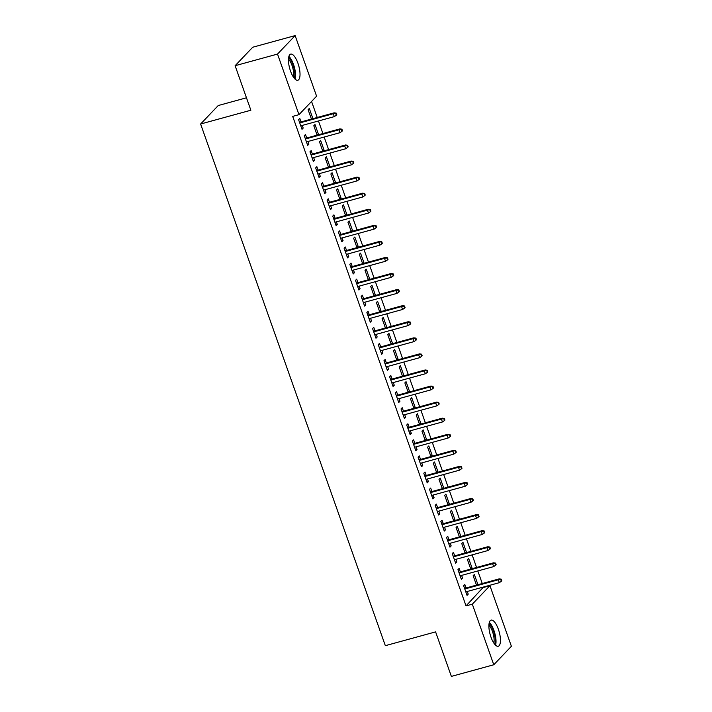 <?xml version="1.0" encoding="UTF-8"?>
<svg xmlns="http://www.w3.org/2000/svg" width="712" height="712" viewBox="0 0 712 712"><rect width="100%" height="100%" fill="white"/><g stroke="black" fill="none" stroke-linecap="round" stroke-linejoin="round"><path stroke-width="1.07" d="M490.96 637.08A13.546 4.708 -105.3 0 1 491.084 620.125A13.546 4.708 -105.3 0 1 498.382 629.292A13.546 4.708 -105.3 0 1 498.258 646.256A13.546 4.708 -105.3 0 1 490.96 637.08M290.523 71.075A13.546 4.708 -105.3 0 1 290.656 54.112A13.546 4.708 -105.3 0 1 297.954 63.279A13.546 4.708 -105.3 0 1 297.821 80.242A13.546 4.708 -105.3 0 1 290.523 71.075M483.653 587.427L489.936 585.7L511.394 646.291L493.772 664.768L451.363 676.4L435.602 631.882L385.334 645.677L200.606 124.013L250.873 110.227L235.111 65.709L252.724 47.232L295.133 35.6L316.591 96.191L298.978 114.659L292.694 116.385L466.04 605.903L483.51 587.026M482.273 583.529L477.814 570.953M476.577 567.455L472.127 554.879M470.89 551.382L466.44 538.806M465.194 535.308L460.744 522.741M459.507 519.244L455.057 506.668M453.82 503.17L449.361 490.595M448.124 487.097L443.674 474.53M442.437 471.033L437.978 458.457M436.741 454.959L432.291 442.383M431.054 438.886L426.604 426.31M425.358 422.812L420.908 410.245M419.671 406.748L415.221 394.172M413.983 390.674L409.525 378.099M408.288 374.601L403.838 362.034M402.6 358.537L398.142 345.961M396.904 342.463L392.454 329.887M391.217 326.39L386.767 313.823M385.521 310.325L381.071 297.75M379.834 294.252L375.384 281.676M374.138 278.178L369.688 265.603M368.451 262.105L364.001 249.538M362.764 246.04L358.305 233.465M357.068 229.967L352.618 217.391M351.381 213.894L346.922 201.327M345.685 197.829L341.235 185.254M339.998 181.756L335.548 169.18M334.302 165.682L329.852 153.116M328.615 149.618L324.165 137.042M322.928 133.544L318.469 120.969M317.232 117.471L311.562 101.46M246.468 97.793L218.228 105.536L200.606 124.013M470.579 568.47L472.065 568.069L468.647 558.422L467.455 559.668L470.774 569.048M472.065 568.069L471.255 568.915M460.361 571.905L459.124 568.407L457.941 569.662L461.349 579.301L462.542 578.055L461.599 575.403M459.196 536.332L460.682 535.922L457.264 526.284L456.081 527.53L459.4 536.901M460.682 535.922L459.872 536.777M448.978 539.758L447.741 536.269L446.558 537.516L449.966 547.163L451.159 545.908L450.224 543.256M447.812 504.194L449.299 503.784L445.881 494.137L444.697 495.392L448.017 504.763M449.299 503.784L448.489 504.63M437.604 507.62L436.367 504.123L435.174 505.378L438.592 515.016L439.776 513.77L438.841 511.118M436.429 472.047L437.916 471.638L434.507 461.999L433.314 463.245L436.634 472.617M437.916 471.638L437.106 472.492M426.221 475.474L424.984 471.985L423.791 473.231L427.209 482.878L428.393 481.623L427.458 478.971M425.046 439.909L426.533 439.5L423.124 429.852L421.931 431.107L425.251 440.479M426.533 439.5L425.723 440.345M414.838 443.336L413.601 439.847L412.408 441.093L415.826 450.732L417.018 449.486L416.075 446.833M413.663 407.762L415.149 407.362L411.741 397.714L410.548 398.96L413.868 408.341M415.149 407.362L414.34 408.207M403.455 411.198L402.218 407.7L401.025 408.946L404.443 418.594L405.635 417.348L404.692 414.695M402.28 375.625L403.775 375.215L400.358 365.576L399.165 366.822L402.485 376.194M403.775 375.215L402.965 376.07M392.072 379.051L390.835 375.562L389.642 376.808L393.06 386.447L394.252 385.201L393.309 382.549M390.906 343.487L392.392 343.077L388.975 333.43L387.782 334.685L391.102 344.056M392.392 343.077L391.582 343.923M380.689 346.913L379.452 343.415L378.268 344.67L381.677 354.309L382.869 353.063L381.926 350.411M379.523 311.34L381.009 310.93L377.591 301.292L376.399 302.538L379.719 311.909M381.009 310.93L380.199 311.785M369.305 314.766L368.068 311.278L366.885 312.524L370.293 322.171L371.486 320.916L370.552 318.264M368.14 279.202L369.626 278.793L366.208 269.145L365.025 270.4L368.344 279.772M369.626 278.793L368.816 279.638M357.922 282.628L356.694 279.14L355.502 280.386L358.91 290.024L360.103 288.778L359.168 286.126M356.757 247.055L358.243 246.646L354.825 237.007L353.642 238.253L356.961 247.634M358.243 246.646L357.433 247.5M346.548 250.49L345.311 246.993L344.118 248.239L347.536 257.886L348.72 256.64L347.785 253.988M345.373 214.917L346.86 214.508L343.451 204.869L342.258 206.115L345.578 215.487M346.86 214.508L346.05 215.362M335.165 218.344L333.928 214.855L332.735 216.101L336.153 225.74L337.337 224.494L336.402 221.841M333.99 182.779L335.477 182.37L332.068 172.722L330.875 173.968L334.195 183.349M335.477 182.37L334.667 183.215M323.782 186.206L322.545 182.708L321.352 183.963L324.77 193.602L325.962 192.356L325.019 189.704M322.607 150.632L324.094 150.223L320.685 140.584L319.492 141.83L322.812 151.202M324.094 150.223L323.284 151.078M312.399 154.059L311.162 150.57L309.969 151.816L313.387 161.464L314.579 160.209L313.636 157.557M311.224 118.495L312.719 118.085L309.302 108.438L308.109 109.692L311.429 119.064M312.719 118.085L311.909 118.931M301.016 121.921L299.779 118.432L298.586 119.678L302.004 129.317L303.196 128.071L302.253 125.419M306.712 137.995L305.475 134.497L304.282 135.752L307.7 145.39L308.883 144.144L307.949 141.492M316.92 134.559L318.406 134.159L314.989 124.511L313.805 125.757L317.125 135.138M318.406 134.159L317.597 135.004M318.086 170.132L316.849 166.644L315.665 167.89L319.074 177.528L320.267 176.282L319.332 173.63M328.303 166.706L329.79 166.297L326.372 156.658L325.188 157.904L328.508 167.275M329.79 166.297L328.98 167.142M329.469 202.27L328.232 198.781L327.048 200.028L330.457 209.675L331.65 208.42L330.706 205.768M339.686 198.844L341.173 198.434L337.755 188.796L336.562 190.042L339.882 199.413M341.173 198.434L340.363 199.289M340.852 234.417L339.615 230.919L338.423 232.174L341.84 241.813L343.033 240.567L342.089 237.915M351.069 230.991L352.556 230.581L349.138 220.934L347.945 222.189L351.265 231.56M352.556 230.581L351.746 231.427M352.235 266.555L350.998 263.066L349.806 264.312L353.223 273.96L354.416 272.705L353.472 270.053M362.444 263.128L363.939 262.719L360.521 253.08L359.329 254.326L362.648 263.698M363.939 262.719L363.129 263.573M363.618 298.702L362.381 295.204L361.189 296.459L364.606 306.098L365.799 304.852L364.856 302.2M373.827 295.266L375.313 294.866L371.904 285.218L370.712 286.464L374.031 295.845M375.313 294.866L374.503 295.711M375.002 330.84L373.764 327.351L372.572 328.597L375.989 338.236L377.173 336.99L376.239 334.337M385.21 327.413L386.696 327.004L383.287 317.365L382.095 318.611L385.415 327.983M386.696 327.004L385.886 327.849M386.385 362.987L385.147 359.489L383.955 360.735L387.373 370.382L388.556 369.136L387.622 366.484M396.593 359.551L398.079 359.142L394.662 349.503L393.478 350.749L396.798 360.13M398.079 359.142L397.269 359.996M397.768 395.124L396.531 391.636L395.338 392.882L398.747 402.52L399.939 401.274L399.005 398.622M407.976 391.698L409.462 391.288L406.045 381.641L404.861 382.896L408.181 392.267M409.462 391.288L408.652 392.134M409.142 427.262L407.905 423.774L406.721 425.019L410.13 434.667L411.322 433.412L410.388 430.76M419.359 423.836L420.845 423.426L417.428 413.788L416.235 415.034L419.555 424.405M420.845 423.426L420.036 424.281M420.525 459.409L419.288 455.911L418.104 457.166L421.513 466.805L422.705 465.559L421.762 462.907M430.742 455.974L432.228 455.573L428.811 445.926L427.618 447.172L430.938 456.552M432.228 455.573L431.419 456.419M431.908 491.547L430.671 488.058L429.478 489.304L432.896 498.943L434.089 497.697L433.145 495.045M442.116 488.121L443.612 487.711L440.194 478.072L439.001 479.318L442.321 488.69M443.612 487.711L442.802 488.566M443.291 523.694L442.054 520.196L440.862 521.442L444.279 531.09L445.472 529.844L444.528 527.192M453.5 520.258L454.986 519.849L451.577 510.21L450.385 511.456L453.704 520.837M454.986 519.849L454.176 520.703M454.674 555.832L453.437 552.343L452.245 553.589L455.662 563.228L456.855 561.982L455.911 559.329M464.883 552.405L466.369 551.996L462.96 542.348L461.768 543.603L465.087 552.975M466.369 551.996L465.559 552.841M466.057 587.97L464.82 584.481L463.628 585.727L467.045 595.374L468.229 594.12L467.294 591.467M476.266 584.543L477.752 584.134L474.343 574.495L473.151 575.741L476.47 585.113M477.752 584.134L476.942 584.988M493.772 664.768L472.323 604.177L489.936 585.7M235.111 65.709L277.52 54.076L295.133 35.6M466.04 605.903L472.323 604.177M298.978 114.659L277.52 54.076M301.71 128.48L303.196 128.071M307.397 144.554L308.883 144.144M313.093 160.618L314.579 160.209M318.78 176.692L320.267 176.282M324.467 192.765L325.962 192.356M330.163 208.83L331.65 208.42M335.85 224.903L337.337 224.494M341.546 240.976L343.033 240.567M347.233 257.041L348.72 256.64M352.93 273.114L354.416 272.705M358.617 289.188L360.103 288.778M364.304 305.261L365.799 304.852M370 321.326L371.486 320.916M375.687 337.399L377.173 336.99M381.383 353.472L382.869 353.063M387.07 369.537L388.556 369.136M392.766 385.61L394.252 385.201M398.453 401.684L399.939 401.274M404.14 417.748L405.635 417.348M409.836 433.822L411.322 433.412M415.523 449.895L417.018 449.486M421.219 465.968L422.705 465.559M426.906 482.033L428.393 481.623M432.602 498.106L434.089 497.697M438.289 514.18L439.776 513.77M443.985 530.244L445.472 529.844M449.673 546.318L451.159 545.908M455.36 562.391L456.855 561.982M461.056 578.464L462.542 578.055M466.743 594.529L468.229 594.12M335.744 113.617L336.313 115.219L336.785 114.721L336.215 113.119L333.287 113.733L334.311 116.626L300.767 125.828M299.743 122.936L333.287 113.733L334.142 112.834L299.53 122.33M336.215 113.119L334.142 112.834M334.311 116.626L336.313 115.219M341.431 129.682L342 131.293L342.481 130.794L341.911 129.184L338.974 129.806L339.998 132.699L306.463 141.902M305.43 139L338.974 129.806L339.829 128.908L305.217 138.404M341.911 129.184L339.829 128.908M339.998 132.699L342 131.293M347.127 145.755L347.696 147.366L348.168 146.868L347.598 145.257L344.661 145.871L345.694 148.763L312.15 157.966M311.126 155.074L344.661 145.871L345.525 144.972L310.913 154.468M347.598 145.257L345.525 144.972M345.694 148.763L347.696 147.366M295.133 79.174A13.466 4.681 74.7 0 0 294.35 67.142A13.466 4.681 74.7 0 0 288.885 56.399M288.618 57.627A11.73 4.076 -105.3 0 1 293.771 67.302A11.73 4.076 -105.3 0 1 294.279 78.258M293.397 77.047A10.858 3.774 74.7 0 0 288.476 59.114M495.57 645.188A13.466 4.681 74.7 0 0 494.787 633.155A13.466 4.681 74.7 0 0 489.322 622.413M489.055 623.641A11.73 4.076 -105.3 0 1 494.208 633.315A11.73 4.076 -105.3 0 1 494.715 644.271M493.825 643.061A10.858 3.774 74.7 0 0 488.904 625.127M352.814 161.829L353.383 163.431L353.864 162.932L353.294 161.33L350.357 161.944L351.381 164.837L317.837 174.04M316.813 171.147L350.357 161.944L351.212 161.046L316.6 170.542M353.294 161.33L351.212 161.046M351.381 164.837L353.383 163.431M358.51 177.902L359.079 179.504L359.551 179.006L358.982 177.395L356.045 178.018L357.068 180.91L323.533 190.113M322.509 187.22L356.045 178.018L356.908 177.119L322.296 186.615M358.982 177.395L356.908 177.119M357.068 180.91L359.079 179.504M364.197 193.967L364.767 195.578L365.247 195.079L364.678 193.468L361.74 194.082L362.764 196.975L329.22 206.177M328.196 203.285L361.74 194.082L362.595 193.183L327.983 202.68M364.678 193.468L362.595 193.183M362.764 196.975L364.767 195.578M369.893 210.04L370.454 211.651L370.934 211.144L370.365 209.542L367.428 210.156L368.451 213.048L334.916 222.251M333.892 219.358L367.428 210.156L368.282 209.257L333.679 218.753M370.365 209.542L368.282 209.257M368.451 213.048L370.454 211.651M375.58 226.113L376.15 227.715L376.621 227.217L376.052 225.615L373.124 226.229L374.147 229.122L340.603 238.324M339.579 235.432L373.124 226.229L373.978 225.33L339.366 234.827M376.052 225.615L373.978 225.33M374.147 229.122L376.15 227.715M381.267 242.178L381.837 243.789L382.317 243.29L381.748 241.68L378.811 242.303L379.834 245.195L346.299 254.389M345.276 251.496L378.811 242.303L379.665 241.404L345.053 250.891M381.748 241.68L379.665 241.404M379.834 245.195L381.837 243.789M386.963 258.251L387.533 259.862L388.004 259.364L387.435 257.753L384.498 258.367L385.53 261.26L351.986 270.462M350.963 267.57L384.498 258.367L385.361 257.468L350.749 266.964M387.435 257.753L385.361 257.468M385.53 261.26L387.533 259.862M392.65 274.325L393.22 275.927L393.7 275.428L393.131 273.826L390.194 274.44L391.217 277.333L357.673 286.536M356.65 283.643L390.194 274.44L391.048 273.542L356.436 283.038M393.131 273.826L391.048 273.542M391.217 277.333L393.22 275.927M398.346 290.398L398.916 292L399.387 291.502L398.818 289.891L395.881 290.514L396.904 293.406L363.369 302.609M362.346 299.716L395.881 290.514L396.744 289.615L362.132 299.111M398.818 289.891L396.744 289.615M396.904 293.406L398.916 292M404.033 306.463L404.603 308.073L405.083 307.575L404.514 305.964L401.577 306.578L402.6 309.471L369.056 318.673M368.033 315.781L401.577 306.578L402.431 305.679L367.819 315.176M404.514 305.964L402.431 305.679M402.6 309.471L404.603 308.073M409.729 322.536L410.299 324.147L410.771 323.64L410.201 322.038L407.264 322.652L408.288 325.544L374.752 334.747M373.729 331.854L407.264 322.652L408.118 321.753L373.515 331.249M410.201 322.038L408.118 321.753M408.288 325.544L410.299 324.147M415.416 338.609L415.986 340.211L416.458 339.713L415.897 338.111L412.96 338.725L413.983 341.618L380.439 350.82M379.416 347.928L412.96 338.725L413.814 337.826L379.202 347.322M415.897 338.111L413.814 337.826M413.983 341.618L415.986 340.211M421.103 354.674L421.673 356.285L422.154 355.786L421.584 354.175L418.647 354.798L419.671 357.691L386.135 366.885M385.112 363.992L418.647 354.798L419.502 353.9L384.889 363.387M421.584 354.175L419.502 353.9M419.671 357.691L421.673 356.285M426.8 370.747L427.369 372.358L427.841 371.86L427.271 370.249L424.334 370.863L425.367 373.755L391.822 382.958M390.799 380.066L424.334 370.863L425.197 369.964L390.585 379.46M427.271 370.249L425.197 369.964M425.367 373.755L427.369 372.358M432.487 386.821L433.056 388.423L433.537 387.924L432.967 386.322L430.03 386.936L431.054 389.829L397.518 399.032M396.486 396.139L430.03 386.936L430.885 386.038L396.272 395.534M432.967 386.322L430.885 386.038M431.054 389.829L433.056 388.423M438.183 402.885L438.752 404.496L439.224 403.998L438.654 402.387L435.717 403.01L436.741 405.902L403.206 415.096M402.182 412.203L435.717 403.01L436.581 402.111L401.969 411.598M438.654 402.387L436.581 402.111M436.741 405.902L438.752 404.496M443.87 418.959L444.439 420.57L444.92 420.071L444.35 418.46L441.413 419.074L442.437 421.967L408.893 431.169M407.869 428.277L441.413 419.074L442.268 418.175L407.656 427.672M444.35 418.46L442.268 418.175M442.437 421.967L444.439 420.57M449.566 435.032L450.135 436.634L450.607 436.136L450.037 434.534L447.1 435.148L448.124 438.04L414.589 447.243M413.565 444.35L447.1 435.148L447.955 434.249L413.352 443.745M450.037 434.534L447.955 434.249M448.124 438.04L450.135 436.634M455.253 451.105L455.822 452.707L456.294 452.209L455.733 450.598L452.796 451.221L453.82 454.114L420.276 463.316M419.252 460.424L452.796 451.221L453.651 450.322L419.039 459.818M455.733 450.598L453.651 450.322M453.82 454.114L455.822 452.707M460.94 467.17L461.509 468.781L461.99 468.282L461.421 466.672L458.483 467.286L459.507 470.178L425.972 479.381M424.948 476.488L458.483 467.286L459.338 466.387L424.735 475.883M461.421 466.672L459.338 466.387M459.507 470.178L461.509 468.781M466.636 483.243L467.206 484.854L467.677 484.347L467.108 482.745L464.179 483.359L465.203 486.252L431.659 495.454M430.635 492.562L464.179 483.359L465.034 482.46L430.422 491.956M467.108 482.745L465.034 482.46M465.203 486.252L467.206 484.854M472.323 499.317L472.893 500.919L473.373 500.42L472.804 498.818L469.867 499.432L470.89 502.325L437.355 511.528M436.322 508.635L469.867 499.432L470.721 498.534L436.109 508.03M472.804 498.818L470.721 498.534M470.89 502.325L472.893 500.919M478.019 515.381L478.589 516.992L479.06 516.494L478.491 514.883L475.554 515.506L476.577 518.398L443.042 527.592M442.018 524.699L475.554 515.506L476.417 514.607L441.805 524.094M478.491 514.883L476.417 514.607M476.577 518.398L478.589 516.992M483.706 531.455L484.276 533.066L484.756 532.567L484.187 530.956L481.25 531.57L482.273 534.463L448.729 543.665M447.706 540.773L481.25 531.57L482.104 530.671L447.492 540.168M484.187 530.956L482.104 530.671M482.273 534.463L484.276 533.066M489.402 547.528L489.972 549.13L490.443 548.632L489.874 547.03L486.937 547.644L487.96 550.536L454.425 559.739M453.402 556.846L486.937 547.644L487.8 546.745L453.188 556.241M489.874 547.03L487.8 546.745M487.96 550.536L489.972 549.13M495.089 563.601L495.659 565.203L496.139 564.705L495.57 563.094L492.633 563.717L493.656 566.61L460.112 575.812M459.089 572.92L492.633 563.717L493.487 562.818L458.875 572.314M495.57 563.094L493.487 562.818M493.656 566.61L495.659 565.203M500.785 579.666L501.346 581.277L501.827 580.778L501.257 579.168L498.32 579.782L499.343 582.674L465.808 591.877M464.785 588.984L498.32 579.782L499.174 578.883L464.571 588.379M501.257 579.168L499.174 578.883M499.343 582.674L501.346 581.277"/></g></svg>
